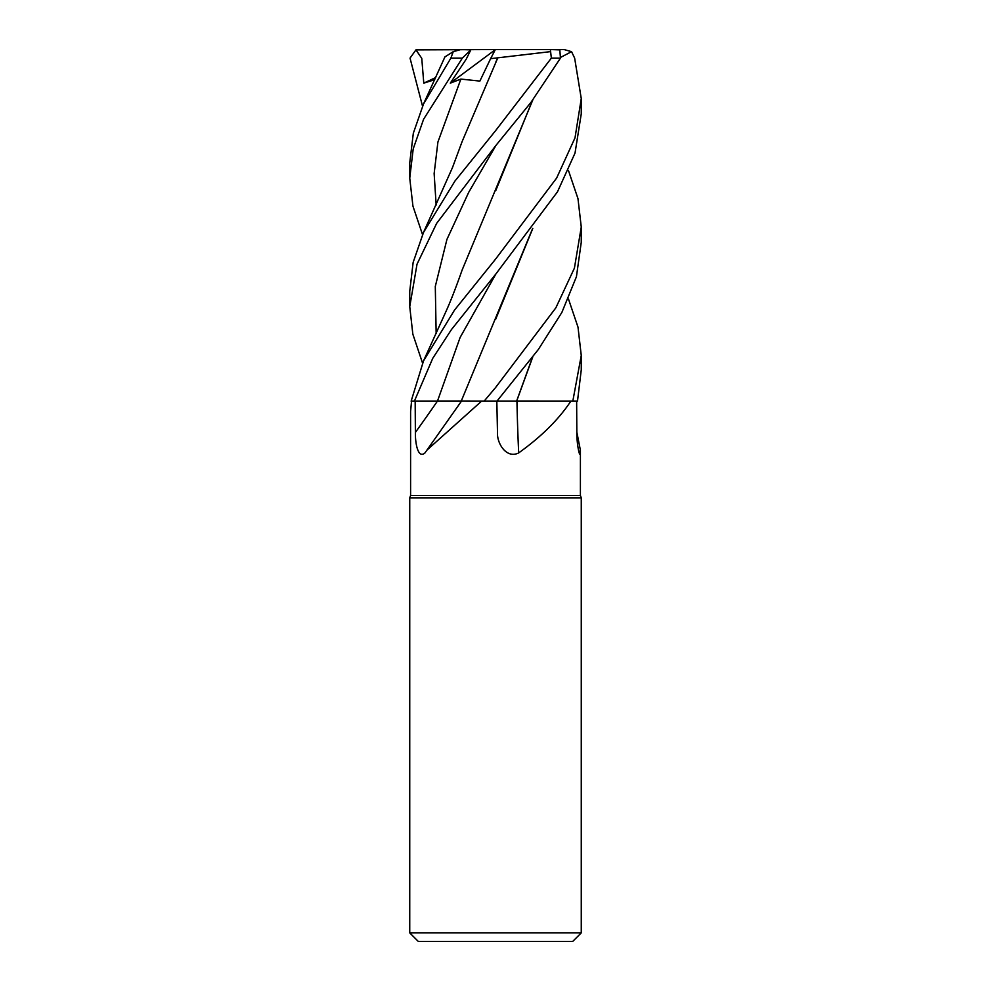 <?xml version="1.0" encoding="UTF-8"?>
<svg xmlns="http://www.w3.org/2000/svg" width="991" height="991" viewBox="0 0 991 991"><rect width="100%" height="100%" fill="white"/><g stroke="black" fill="none" stroke-linecap="round" stroke-linejoin="round"><path stroke-width="1.49" d="M496.677 401.144L517.24 401.169M532.774 356.921L516.633 401.169L570.841 401.169C558.738 419.428 541.359 436.672 518.689 452.899C506.711 459.081 496.801 443.671 497.482 432.41L496.825 401.169M411.538 401.169L410.596 411.562L410.596 495.5L580.404 495.5L581.259 497.854L581.259 932.878L409.741 932.878L418.313 941.45L572.687 941.45L581.259 932.878M576.836 432.138L580.404 450.273L579.71 454.163M578.558 450.558A1451.319 1397.075 18.7 0 0 580.342 452.899C579.846 459.081 576.626 443.671 576.836 432.41L576.638 401.169M410.596 495.5L409.741 497.854L581.259 497.854M532.501 228.81L461.224 401.132L484.042 401.169L461.224 401.132L481.564 401.169L426.873 450.187L424.99 452.899C418.078 459.081 415.179 443.671 415.39 432.41L415.167 401.169M481.564 401.169L496.925 401.169L538.336 349.501L561.86 312.45L576.428 276.724L581.259 242.312L581.259 227.026L574.421 268.115L555.852 307.842L495.5 387.642L484.103 401.169M560.906 57.23L571.559 51.668L574.644 58.122L581.259 98.555L575.015 137.836L556.632 178.07L495.5 259.208L454.547 310.047L423.541 360.835L411.141 401.169L461.521 401.169M516.943 401.169A1451.319 551.814 -73.9 0 0 518.689 452.899M516.72 401.169L570.841 401.169M437.465 401.144L461.422 401.132L437.452 401.169L460.109 337.485L495.971 273.838L557.499 191.783L575.028 153.072L581.259 113.891L581.259 98.555M568.462 298.972L578.001 327.129L581.259 355.472L572.81 401.169L577.493 401.169L581.259 369.878M495.5 145.95L531.027 102.308L560.448 58.122L559.816 49.884L550.364 49.55L551.355 58.122L495.5 130.775L454.956 181.043L423.541 232.377L413.148 262.38L409.741 291.255L409.741 306.628L417.025 264.188L436.659 223.334L495.5 145.95M568.462 170.539L577.976 198.621L581.259 227.001M414.387 401.169L432.745 358.321L451.438 329.582L495.983 273.826M453.271 401.132L458.461 401.12M444.835 401.132L453.085 401.132M423.541 103.944L444.934 56.896L453.246 51.668L450.88 58.122L423.541 103.944L413.334 133.19L409.741 162.834L409.741 178.182L413.21 148.873L423.603 119.217L462.314 58.122L470.824 49.884L466.253 59.113L450.31 83.133L460.877 79.082L479.867 81.089L490.619 58.655L497.792 57.837L495.661 62.396M422.538 106.186L410.039 58.122L415.935 49.884L421.757 58.308L423.789 83.133L434.752 79.689M532.774 100.004L462.153 269.973C455.897 287.737 450.459 301.673 445.826 311.806L423.541 360.835M532.501 100.364L495.686 190.768M422.538 363.065L412.838 334.153L409.741 306.628M572.81 401.169L516.596 401.132L532.514 357.268M532.774 228.463L495.723 319.139M422.538 234.619L412.937 206.128L409.741 178.182M497.792 57.825L550.178 51.668M497.767 57.899L462.14 141.515L452.515 167.491L423.541 232.377M470.824 49.884L460.815 49.55L453.246 51.668M509.064 49.55L564.09 49.55L571.559 51.668M471.79 49.55L550.364 49.55M450.31 83.133L495.24 49.736M490.619 58.655L495.339 49.55L415.935 49.884M423.789 83.133L435.718 77.546M437.403 401.169A1447.368 1053.148 -68 0 1 415.39 432.41M551.355 58.122L560.448 58.122M495.983 145.38L468.669 192.39L446.929 239.413L435.297 286.424L436.151 333.434M460.877 79.082L437.911 142.047L434.145 173.524L436.151 205.013M450.88 58.122L462.314 58.122M580.404 450.273L580.404 495.5M461.459 401.169L426.886 450.187M409.741 497.854L409.741 932.878M581.259 370.745L581.259 355.472"/></g></svg>
